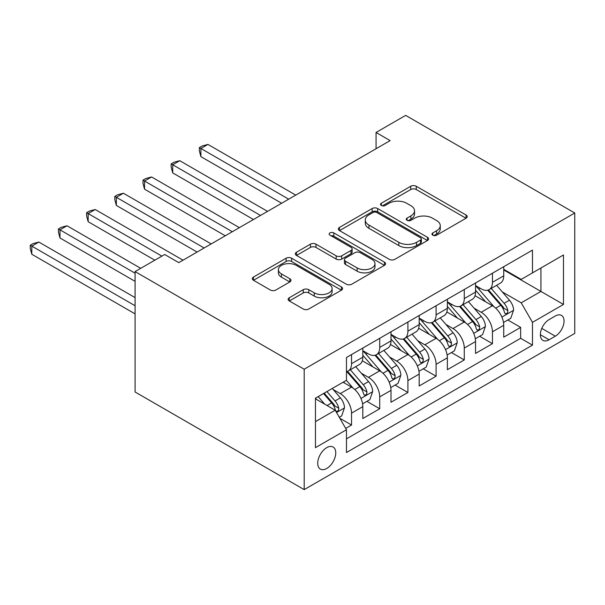 <?xml version="1.0" encoding="UTF-8"?>
<svg xmlns="http://www.w3.org/2000/svg" width="605" height="605" viewBox="0 0 605 605"><rect width="100%" height="100%" fill="white"/><g stroke="black" fill="none" stroke-linecap="round" stroke-linejoin="round"><path stroke-width="0.91" d="M432.787 235.186A2.738 1.581 0 0 0 436.659 235.186L466.054 218.216A3.91 2.261 0 0 0 467.196 216.613A3.91 2.261 0 0 0 466.054 215.017L416.255 186.272A3.91 2.261 0 0 0 410.727 186.272L381.332 203.242A2.738 1.581 0 0 0 380.53 204.354A2.738 1.581 0 0 0 381.332 205.473A2.738 1.581 0 0 0 385.204 205.473L389.007 203.28A12.516 7.23 0 0 1 406.711 203.28L410.863 205.677A12.516 7.23 0 0 1 414.531 210.79A12.516 7.23 0 0 1 410.863 215.894L407.059 218.095A2.738 1.581 0 0 0 406.258 219.214A2.738 1.581 0 0 0 407.059 220.326A2.738 1.581 0 0 0 410.931 220.326L414.735 218.133A12.516 7.23 0 0 1 432.439 218.133L436.591 220.53A12.516 7.23 0 0 1 440.258 225.642A12.516 7.23 0 0 1 436.591 230.747L432.787 232.948A2.738 1.581 0 0 0 431.985 234.067A2.738 1.581 0 0 0 432.787 235.186L432.787 232.948M326.738 468.467A12.758 7.366 120 0 0 335.072 457.229A12.758 7.366 120 0 0 333.113 447.012A12.758 7.366 120 0 0 326.738 447.639A12.758 7.366 120 0 0 318.404 458.877A12.758 7.366 120 0 0 320.363 469.102A12.758 7.366 120 0 0 326.738 468.467M289.281 297.751A3.91 2.261 0 0 0 288.131 299.346A3.91 2.261 0 0 0 289.281 300.942L303.249 309.011A3.91 2.261 0 0 0 308.784 309.011L341.424 290.166A3.91 2.261 0 0 0 342.574 288.57A3.91 2.261 0 0 0 341.424 286.967L291.633 258.222A3.91 2.261 0 0 0 286.097 258.222L253.457 277.067A3.91 2.261 0 0 0 252.308 278.663A3.91 2.261 0 0 0 253.457 280.259L270.329 290.007A3.91 2.261 0 0 0 275.865 290.007L289.833 281.938A3.91 2.261 0 0 0 290.982 280.342A3.91 2.261 0 0 0 289.833 278.746L281.469 273.914A10.466 6.042 0 0 1 278.398 269.641A10.466 6.042 0 0 1 284.857 264.06A10.466 6.042 0 0 1 296.268 265.368L329.044 284.297A10.466 6.042 0 0 1 332.115 288.57A10.466 6.042 0 0 1 325.649 294.151A10.466 6.042 0 0 1 314.245 292.843L308.784 289.689A3.91 2.261 0 0 0 303.249 289.689L289.281 297.751L289.281 300.942M574.75 213.005L405.652 115.381L376.06 132.465L390.149 140.602L178.778 262.63L164.681 254.501L135.089 271.584L304.194 369.209L574.75 213.005L574.75 333.416L304.194 489.619L304.194 369.209M389.287 259.341A3.91 2.261 0 0 0 394.815 259.341L427.463 240.495A3.91 2.261 0 0 0 428.605 238.899A3.91 2.261 0 0 0 427.463 237.296L377.664 208.551A3.91 2.261 0 0 0 372.135 208.551L339.488 227.397A3.91 2.261 0 0 0 338.346 228.993A3.91 2.261 0 0 0 339.488 230.588L389.287 259.341M331.041 235.776A2.738 1.581 0 0 1 333.816 236.162L333.816 232.91L384.44 262.131A3.91 2.261 0 0 1 385.589 263.735A3.91 2.261 0 0 1 384.44 265.33L351.8 284.176A3.91 2.261 0 0 1 346.264 284.176L296.473 255.423L296.473 252.232A3.91 2.261 0 0 0 295.323 253.828A3.91 2.261 0 0 0 296.473 255.423M296.473 252.232L310.441 244.163A3.91 2.261 0 0 1 315.976 244.163L336.168 255.824A3.91 2.261 0 0 0 341.704 255.824L350.968 250.478A3.91 2.261 0 0 0 352.118 248.882A3.91 2.261 0 0 0 350.968 247.279L329.944 235.141A2.738 1.581 0 0 1 329.143 234.022A2.738 1.581 0 0 1 330.837 232.562A2.738 1.581 0 0 1 333.816 232.91M345.689 428.401L351.535 425.028L339.844 418.274M333.189 389.537L340.267 393.621A15.942 9.204 60 0 1 351.535 413.147L362.811 406.636L362.811 418.516L379.721 408.753L366.902 401.349M361.374 373.262L368.445 377.346A15.942 9.204 60 0 1 379.721 396.872L390.996 390.369L390.996 402.242L407.906 392.479L395.08 385.075M389.56 356.995L396.63 361.079A15.942 9.204 60 0 1 407.906 380.605L419.182 374.094L419.182 385.975L436.092 376.212L423.266 368.808M417.737 340.721L424.816 344.805A15.942 9.204 60 0 1 436.092 364.331L447.36 357.82L447.36 369.7L464.269 359.937L451.451 352.534M445.923 324.446L453.001 328.538A15.942 9.204 60 0 1 464.269 348.064L475.545 341.553L475.545 353.433L492.455 343.67L492.455 331.79A15.942 9.204 -120 0 0 481.179 312.263L474.108 308.179M479.629 336.267L492.455 343.67M362.811 406.636A15.942 9.204 -120 0 0 351.535 387.109L343.08 382.231M390.996 390.369A15.942 9.204 -120 0 0 379.721 370.842L362.289 360.777M419.182 374.094A15.942 9.204 -120 0 0 407.906 354.568L390.475 344.51M447.36 357.82A15.942 9.204 -120 0 0 436.092 338.301L418.66 328.235M475.545 341.553A15.942 9.204 -120 0 0 464.269 322.026L446.845 311.961M555.307 316.007L549.106 319.584A12.357 7.131 120 0 0 541.029 330.474A12.357 7.131 120 0 0 542.927 340.373A12.357 7.131 120 0 0 549.106 339.76L555.307 336.183A12.357 7.131 120 0 0 563.376 325.293A12.357 7.131 120 0 0 561.478 315.394A12.357 7.131 120 0 0 555.307 316.007M315.462 421.609L335.193 410.22L346.468 429.747L346.468 452.525L532.476 345.13L532.476 322.352L521.2 302.825L502.286 291.905M346.468 429.747L315.462 447.639L315.462 398.173L346.468 380.28L346.468 357.495L532.476 250.107L532.476 272.885L563.474 254.985L563.474 304.451L532.476 322.352M362.811 350.666L368.445 353.917A15.942 9.204 60 0 0 376.423 354.704L387.692 348.2A15.942 9.204 -120 0 0 390.996 340.902L390.996 331.79M390.996 334.391L396.63 337.643A15.942 9.204 60 0 0 404.601 338.437L415.877 331.926A15.942 9.204 -120 0 0 419.182 324.628L419.182 315.515M419.182 318.124L424.816 321.376A15.942 9.204 60 0 0 432.787 322.162L444.062 315.659A15.942 9.204 -120 0 0 447.36 308.361L447.36 299.248M447.36 301.85L453.001 305.101A15.942 9.204 60 0 0 460.972 305.896L472.24 299.384A15.942 9.204 -120 0 0 475.545 292.086L475.545 282.974M346.468 438.852L520.64 338.301L520.64 327.396L503.731 337.159L503.731 325.278A15.942 9.204 -120 0 0 492.455 305.752L475.023 295.694M475.545 285.575L481.179 288.835A15.942 9.204 -120 0 0 489.15 289.621A15.942 9.204 -120 0 0 492.455 282.323L492.455 273.21M489.15 289.621L500.426 283.11A15.942 9.204 -120 0 0 503.731 275.812L503.731 266.699M351.535 354.568L351.535 363.681A15.942 9.204 60 0 1 348.238 370.978A15.942 9.204 60 0 1 346.468 371.621M348.238 370.978L359.514 364.467A15.942 9.204 -120 0 0 362.811 357.169L362.811 348.056M379.721 338.293L379.721 347.406A15.942 9.204 60 0 1 376.423 354.704M407.906 322.026L407.906 331.139A15.942 9.204 60 0 1 404.601 338.437M436.092 305.752L436.092 314.865A15.942 9.204 60 0 1 432.787 322.162M464.269 289.485L464.269 298.598A15.942 9.204 60 0 1 460.972 305.896M464.269 348.064L464.269 359.937M436.092 364.331L436.092 376.212M407.906 380.605L407.906 392.479M379.721 396.872L379.721 408.753M351.535 413.147L351.535 425.028M335.193 410.22L315.462 398.824M521.2 302.825L540.93 291.436L540.93 268.007L563.474 254.985M503.731 269.959L563.474 304.451M503.731 269.308L521.2 279.397L532.476 272.885M135.089 271.584L135.089 391.995L304.194 489.619M376.06 132.465L376.06 148.732M507.814 319.992L520.64 327.396M520.64 338.301L532.476 345.13M433.883 235.572L436.591 234.006A12.516 7.23 0 0 0 440.258 228.894L440.258 225.642M414.531 210.79L414.531 214.041A12.516 7.23 0 0 1 410.863 219.154L408.156 220.719M466.001 218.246L416.255 189.524A3.91 2.261 0 0 0 410.727 189.524L382.428 205.859M427.41 240.525L377.664 211.803A3.91 2.261 0 0 0 372.135 211.803L339.541 230.618M420.543 240.011A2.738 1.581 0 0 0 421.345 238.899A2.738 1.581 0 0 0 420.543 237.78L376.839 212.544A2.738 1.581 0 0 0 372.96 212.544L368.952 214.858A12.516 7.23 0 0 0 365.284 219.97A12.516 7.23 0 0 0 368.952 225.083L398.831 242.333A12.516 7.23 0 0 0 416.535 242.333L420.543 240.011L420.543 243.27A2.738 1.581 0 0 0 421.345 242.151L421.345 238.899M365.284 219.97L365.284 223.222A12.516 7.23 0 0 0 368.952 228.335L368.952 225.083M420.543 243.27L416.535 245.585A12.516 7.23 0 0 1 398.831 245.585L368.952 228.335M296.526 255.454L310.441 247.422L310.441 244.163M352.118 248.882L352.118 252.134A3.91 2.261 0 0 1 350.968 253.729L341.704 259.084A3.91 2.261 0 0 1 336.168 259.084L315.976 247.422A3.91 2.261 0 0 0 310.441 247.422M333.816 236.162L384.394 265.361M357.124 267.924A10.466 6.042 0 0 0 368.528 269.233A10.466 6.042 0 0 0 374.994 263.651A10.466 6.042 0 0 0 371.924 259.379L360.376 252.709A3.91 2.261 0 0 0 354.84 252.709L345.576 258.063A3.91 2.261 0 0 0 344.426 259.658A3.91 2.261 0 0 0 345.576 261.254L357.124 267.924L357.124 271.176A10.466 6.042 0 0 0 368.528 272.492A10.466 6.042 0 0 0 374.994 266.903L374.994 263.651M344.426 259.658L344.426 262.91A3.91 2.261 0 0 0 345.576 264.514L345.576 261.254M357.124 271.176L345.576 264.514M332.115 288.57L332.115 291.822A10.466 6.042 0 0 1 325.649 297.403A10.466 6.042 0 0 1 314.245 296.095L308.784 292.941A3.91 2.261 0 0 0 303.249 292.941L289.334 300.972M278.398 269.641L278.398 272.893A10.466 6.042 0 0 0 281.469 277.166L281.469 273.914M289.78 281.968L281.469 277.166M341.371 290.196L291.633 261.473A3.91 2.261 0 0 0 286.097 261.473L253.51 280.289M503.489 322.488L510.771 318.283L513.592 310.146A10.565 6.095 -120 0 0 509.478 300.231L496.599 285.318M494.02 306.788L478.752 289.107A30.492 17.605 -120 0 0 475.545 285.749M485.649 301.827L477.103 291.935A25.312 14.611 -120 0 0 475.545 290.234M295.732 195.105L207.946 144.421L200.898 148.49L200.898 156.627L281.643 203.242M487.713 290.196L500.743 305.275A10.565 6.095 60 0 1 504.51 312.551L505.273 313.806L506.703 313.602L507.655 312.437L507.89 310.599A10.565 6.095 -120 0 0 504.124 303.324L491.245 288.411M488.485 289.946L502.475 306.153A5.377 3.108 60 0 1 503.836 308.255L507.89 310.599M200.898 156.627L199.348 150.849L199.348 147.597L288.691 199.174M199.348 147.597L202.168 145.971L207.946 144.421M475.311 338.762L482.593 334.557L485.407 326.42A10.565 6.095 -120 0 0 481.293 316.498L468.421 301.592M465.835 323.055L450.566 305.374A30.492 17.605 -120 0 0 447.36 302.024M457.463 318.094L448.918 308.202A25.312 14.611 -120 0 0 447.36 306.508M267.554 211.379L179.761 160.696L172.72 164.764L172.72 172.901L253.457 219.517M459.535 306.463L472.558 321.542A10.565 6.095 60 0 1 476.324 328.825L477.095 330.073L478.517 329.876L479.478 328.712L479.704 326.866A10.565 6.095 -120 0 0 475.938 319.591L463.059 304.686M460.299 306.221L474.297 322.42A5.377 3.108 60 0 1 475.651 324.53L479.704 326.866M172.72 172.901L171.17 167.124L171.17 163.864L260.505 215.448M171.17 163.864L173.983 162.238L179.761 160.696M447.125 355.029L454.408 350.824L457.221 342.687A10.565 6.095 -120 0 0 453.115 332.773L440.236 317.867M437.657 339.329L422.381 321.648A30.492 17.605 -120 0 0 419.182 318.298M429.278 334.368L420.74 324.477A25.312 14.611 -120 0 0 419.182 322.775M239.368 227.654L151.575 176.963L144.535 181.031L144.535 189.168L225.279 235.784M431.35 322.737L444.373 337.817A10.565 6.095 60 0 1 448.139 345.092L448.91 346.347L450.339 346.143L451.292 344.986L451.519 343.141A10.565 6.095 -120 0 0 447.761 335.866L434.882 320.952M432.114 322.488L446.112 338.694A5.377 3.108 60 0 1 447.466 340.796L451.519 343.141M144.535 189.168L142.984 183.391L142.984 180.139L232.32 231.723M142.984 180.139L145.805 178.513L151.575 176.963M418.94 371.304L426.223 367.099L429.043 358.962A10.565 6.095 -120 0 0 424.929 349.047L412.05 334.134M409.472 355.596L394.203 337.915A30.492 17.605 -120 0 0 390.996 334.565M401.1 350.635L392.554 340.751A25.312 14.611 -120 0 0 390.996 339.05M211.183 243.921L123.397 193.237L116.349 197.306L116.349 205.443L197.094 252.058M403.164 339.012L416.195 354.091A10.565 6.095 60 0 1 419.961 361.366L420.725 362.614L422.154 362.418L423.107 361.253L423.341 359.415A10.565 6.095 -120 0 0 419.575 352.133L406.696 337.227M403.936 338.762L417.926 354.969A5.377 3.108 60 0 1 419.288 357.071L423.341 359.415M116.349 205.443L114.799 199.665L114.799 196.413L204.142 247.989M114.799 196.413L117.62 194.78L123.397 193.237M390.762 387.571L398.045 383.366L400.858 375.236A10.565 6.095 -120 0 0 396.744 365.314L383.865 350.408M381.286 371.871L366.017 354.19A30.492 17.605 -120 0 0 362.811 350.839M372.914 366.91L364.369 357.018A25.312 14.611 -120 0 0 362.811 355.316M183.005 260.195L95.212 209.512L88.164 213.58L88.164 221.71L154.82 260.195M374.987 355.279L388.009 370.358A10.565 6.095 60 0 1 391.775 377.633L392.539 378.889L393.968 378.685L394.929 377.528L395.156 375.682A10.565 6.095 -120 0 0 391.39 368.407L378.511 353.501M375.75 355.037L389.749 371.236A5.377 3.108 60 0 1 391.102 373.346L395.156 375.682M88.164 221.71L86.613 215.94L86.613 212.68L161.868 256.127M86.613 212.68L89.434 211.054L95.212 209.512M362.577 403.845L369.859 399.64L372.672 391.503A10.565 6.095 -120 0 0 368.558 381.589L355.687 366.675M353.108 388.145L346.363 380.333M344.729 383.184L343.632 381.914M140.731 268.333L67.026 225.778L59.986 229.847L59.986 237.984L135.089 281.348M346.801 371.553L359.824 386.633A10.565 6.095 60 0 1 363.59 393.908L364.361 395.156L365.783 394.959L366.743 393.795L366.97 391.957A10.565 6.095 -120 0 0 363.204 384.682L350.333 369.768M347.565 371.304L361.563 387.51A5.377 3.108 60 0 1 362.917 389.612L366.97 391.957M59.986 237.984L58.435 232.207L58.435 228.955L135.089 273.21M58.435 228.955L61.249 227.329L67.026 225.778M339.276 417.299L341.674 415.915L344.495 407.778A10.565 6.095 -120 0 0 340.381 397.856L332.274 388.47M324.704 404.163L318.177 396.608M316.544 399.451L315.462 398.196M135.089 297.622L38.849 242.053L31.8 246.122L31.8 254.259L135.089 313.889M323.531 393.515L331.638 402.9A10.565 6.095 60 0 1 335.404 410.182L336.176 411.43L337.605 411.234L338.558 410.069L338.792 408.224A10.565 6.095 -120 0 0 335.026 400.949L326.919 391.564M324.189 393.137L333.378 403.777A5.377 3.108 60 0 1 334.731 405.887L338.792 408.224M31.8 254.259L30.25 248.481L30.25 245.222L135.089 305.752M30.25 245.222L33.071 243.596L38.849 242.053M340.267 393.621L351.535 387.109M368.445 377.346L379.721 370.842M396.63 361.079L407.906 354.568M424.816 344.805L436.092 338.301M453.001 328.538L464.269 322.026M481.179 312.263L492.455 305.752M492.455 282.323L503.731 275.812M351.535 363.681L362.811 357.169M379.721 347.406L390.996 340.902M407.906 331.139L419.182 324.628M436.092 314.865L447.36 308.361M464.269 298.598L475.545 292.086M492.455 331.79L503.731 325.278M541.785 328.379L555.307 336.183M540.363 334.716L549.106 339.76M436.591 234.006L436.591 230.747M407.059 220.326L407.059 218.095M410.863 219.154L410.863 215.894M381.332 205.473L381.332 203.242M410.727 189.524L410.727 186.272M416.255 189.524L416.255 186.272M466.054 218.216L466.054 215.017M339.488 230.588L339.488 227.397M372.135 211.803L372.135 208.551M377.664 211.803L377.664 208.551M427.463 240.495L427.463 237.296M398.831 245.585L398.831 242.333M416.535 245.585L416.535 242.333M315.976 247.422L315.976 244.163M336.168 259.084L336.168 255.824M341.704 259.084L341.704 255.824M350.968 253.729L350.968 250.478M384.44 265.33L384.44 262.131M303.249 292.941L303.249 289.689M308.784 292.941L308.784 289.689M314.245 296.095L314.245 292.843M289.833 281.938L289.833 278.746M253.457 280.259L253.457 277.067M286.097 261.473L286.097 258.222M291.633 261.473L291.633 258.222M341.424 290.166L341.424 286.967M501.878 317.073L513.524 310.35M478.752 289.107L480.204 288.267M504.124 303.324L509.478 300.231M495.707 308.179L500.743 305.275M473.7 333.347L485.339 326.624M450.566 305.374L452.018 304.534M475.938 319.591L481.293 316.498M467.521 324.454L472.558 321.542M445.514 349.614L457.153 342.891M422.381 321.648L423.833 320.809M447.761 335.866L453.115 332.773M439.336 340.728L444.373 337.817M417.329 365.889L428.975 359.166M394.203 337.915L395.655 337.083M419.575 352.133L424.929 349.047M411.158 356.995L416.195 354.091M389.151 382.156L400.79 375.44M366.017 354.19L367.469 353.35M391.39 368.407L396.744 365.314M382.973 373.27L388.009 370.358M360.966 398.43L372.604 391.707M363.204 384.682L368.558 381.589M354.787 389.537L359.824 386.633M336.531 412.534L344.419 407.982M335.026 400.949L340.381 397.856M327.086 405.531L331.638 402.9"/></g></svg>
